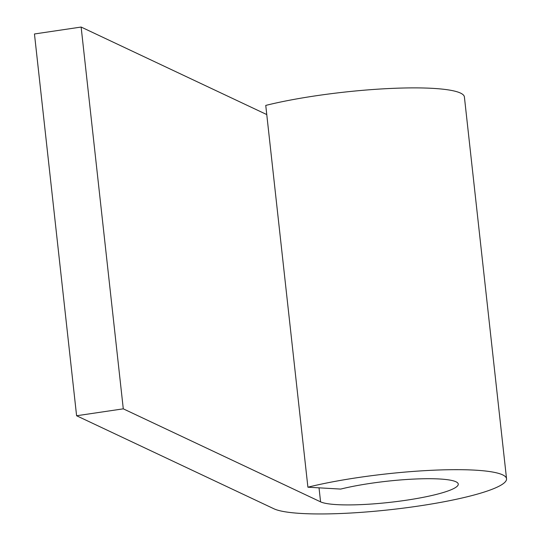 <?xml version="1.0" encoding="UTF-8"?>
<svg xmlns="http://www.w3.org/2000/svg" width="541" height="541" viewBox="0 0 541 541"><rect width="100%" height="100%" fill="white"/><g stroke="black" fill="none" stroke-linecap="round" stroke-linejoin="round"><path stroke-width="0.81" d="M340.708 489.078L307.903 487.198A119 17.995 -6.3 0 1 434.727 470.156A119 17.995 -6.3 0 1 506.545 478.751A119 17.995 -6.3 0 1 404.479 507.992A119 17.995 -6.3 0 1 273.895 508.77L76.599 415.752L123.287 408.834L320.576 501.845A70.431 10.651 173.7 0 0 397.858 501.392A70.431 10.651 173.7 0 0 458.268 484.087A70.431 10.651 173.7 0 0 415.765 478.995A70.431 10.651 173.7 0 0 340.708 489.078M506.545 478.751L464.401 96.974A119 17.995 -6.3 0 0 392.583 88.372A119 17.995 -6.3 0 0 265.753 105.414L307.903 487.198M76.599 415.752L34.455 33.975L81.136 27.05L123.287 408.834M81.136 27.05L266.767 114.57M319.028 487.833L320.576 501.845"/></g></svg>

